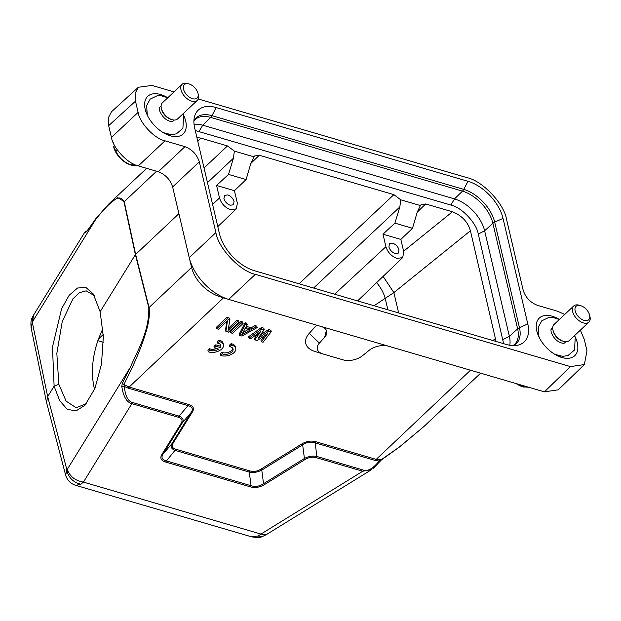 <?xml version="1.0" encoding="UTF-8"?>
<svg xmlns="http://www.w3.org/2000/svg" width="621" height="621" viewBox="0 0 621 621"><rect width="100%" height="100%" fill="white"/><g stroke="black" fill="none" stroke-linecap="round" stroke-linejoin="round"><path stroke-width="0.93" d="M102.876 328.556L98.39 339.097C92.35 356.508 90.907 372.577 94.066 387.294L94.586 389.32M103.257 334.447L98.39 339.097M117.167 149.684L115.816 150.965L113.604 146.603L114.644 145.624M115.816 150.965A21.23 12.373 46.8 0 0 115.956 151.214L117.338 149.917M132.925 163.711L131.481 165.07C124.208 162.492 119.03 157.874 115.956 151.214M131.481 165.07A21.23 12.373 46.8 0 0 131.605 165.124A21.23 12.373 46.8 0 0 131.73 165.17L133.15 163.828M137.202 165.543L131.73 165.17M113.038 142.077L113.41 143.141M132.521 165.481L130.433 164.829A17.535 10.223 -133.2 0 1 113.853 147.627L113.604 146.603M563.534 341.348L562.401 340.999A9.594 5.597 -133.2 0 1 561.656 340.735A9.594 5.597 -133.2 0 1 553.241 331.257L552.962 330.108A11.077 6.458 46.8 0 0 562.673 341.045A11.077 6.458 46.8 0 0 563.534 341.348A11.077 6.458 46.8 0 0 569.209 340.626L588.879 322.136A11.077 6.458 -133.2 0 1 582.343 322.547A11.077 6.458 -133.2 0 1 573.757 314.544A11.077 6.458 -133.2 0 1 573.703 305.998A11.077 6.458 -133.2 0 1 579.377 305.268L580.79 305.711A9.23 5.379 46.8 0 0 575.046 310.422A9.23 5.379 46.8 0 0 583.259 320.11A9.23 5.379 46.8 0 0 589.601 315.072A9.23 5.379 46.8 0 0 581.512 305.967A9.23 5.379 46.8 0 0 580.79 305.711M552.706 327.772L551.735 328.68A9.594 5.597 46.8 0 0 550.912 329.883L551.184 332.375C554.506 340.386 559.467 342.839 563.635 343.405A9.594 5.597 46.8 0 0 564.885 342.668L565.855 341.752M589.601 315.072L589.95 316.508A11.077 6.458 -133.2 0 1 588.879 322.136M524.039 385.889L523.084 386.782L516.905 383.801M523.084 386.782A21.23 12.373 46.8 0 0 523.208 386.829A21.23 12.373 46.8 0 0 523.324 386.883L524.295 385.967M528.743 387.271L523.324 386.883M524.124 387.194L522.036 386.541A17.535 10.223 -133.2 0 1 516.136 383.576M94.338 295.65L86.203 290.83L79.41 292.701L72.929 298.825L62.24 321.569L56.837 353.403L58.832 384.283L66.144 401.174L76.228 407.78L86.443 403.572M506.255 344.438L254.478 270.733A36.072 21.029 -133.2 0 1 219.438 233.643L194.691 128.112A36.072 21.029 -133.2 0 1 194.435 116.919A36.072 21.029 -133.2 0 1 216.217 107.588L467.986 181.301A36.072 21.029 -133.2 0 1 503.026 218.382L527.78 323.914A36.072 21.029 -133.2 0 1 517.177 345.315A36.072 21.029 -133.2 0 1 506.255 344.438M574.572 335.682A25.841 15.067 -133.2 0 1 574.736 355.693A25.841 15.067 -133.2 0 1 561.873 357.502A25.841 15.067 -133.2 0 1 540.146 339.245A25.841 15.067 -133.2 0 1 539.331 318.045A25.841 15.067 -133.2 0 1 552.193 316.236A25.841 15.067 -133.2 0 1 559.296 319.435M182.97 113.969A25.841 15.067 -133.2 0 1 183.133 133.981A25.841 15.067 -133.2 0 1 170.27 135.789A25.841 15.067 -133.2 0 1 148.543 117.532A25.841 15.067 -133.2 0 1 147.728 96.333A25.841 15.067 -133.2 0 1 160.591 94.524A25.841 15.067 -133.2 0 1 167.693 97.722M564.737 314.428L557.472 311.206L537.499 305.361C530.342 302.567 525.56 297.506 523.161 290.178L506.565 219.438C504.229 203.812 482.54 180.851 467.132 177.691L198.246 98.972M174.02 91.885L152.005 85.434L138.336 87.274L135.122 93.383L135.487 101.192L138.11 112.362C139.702 123.012 154.489 138.662 165 140.82L184.965 146.665C192.122 149.459 196.904 154.52 199.31 161.848L215.898 232.596L189.226 257.676L172.63 186.929C170.232 179.601 165.45 174.54 158.293 171.753L184.965 146.665M388.599 346.239A14.764 8.446 166.8 0 0 369.091 350.368L362.517 355.709A14.764 8.446 -13.2 0 1 343.002 359.838L322.974 353.97A14.764 8.446 -13.2 0 1 322.765 353.908A14.764 8.446 -13.2 0 1 319.427 343.095L324.636 337.35A14.764 8.446 166.8 0 0 326.716 331.319A14.764 8.446 166.8 0 0 321.08 326.475L544.4 391.851L570.458 366.592L255.34 274.335C239.931 271.175 218.243 248.221 215.898 232.596M570.458 366.592L584.345 364.558L586.977 350.842L584.361 339.671L580.371 330.131M138.336 87.274L111.516 111.733L108.302 117.843L108.667 125.652L111.438 137.443C113.03 148.093 127.817 163.75 138.32 165.9L158.293 171.753M220.253 296.815L228.668 299.415C210.775 293.95 193.713 275.879 189.226 257.676L191.648 267.581C194.567 280.141 207.103 293.073 220.758 296.962M321.08 326.475L228.668 299.415L255.34 274.335M544.4 391.851L558.279 389.817L584.345 364.558M168.702 135.277A25.841 15.067 46.8 0 0 168.407 134.338M146.478 111.012A25.841 15.067 46.8 0 0 145.555 110.654M560.305 356.99A25.841 15.067 46.8 0 0 560.01 356.05M538.073 332.724A25.841 15.067 46.8 0 0 537.157 332.367M379.198 461.061L375.115 460.425L315.157 442.874C310.935 441.453 306.774 442.121 302.668 444.869L301.775 443.953C306.432 441.158 311.113 440.413 315.825 441.717L375.79 459.268L381.147 459.819L399.474 446.91L423.615 426.79L480.631 373.182M146.649 168.338L108.954 203.781L117.796 197.657L124.223 201.639L135.634 254.362L149.04 307.449C150.103 314.661 148.691 324.123 144.802 335.829C142.17 344.469 137.815 355.367 131.745 368.532L123.944 384.523L128.718 386.937L188.675 404.488C193.263 405.909 194.513 408.393 192.417 411.94L172.948 443.441C171.326 446.204 172.296 448.137 175.859 449.239L249.968 470.935C253.632 471.944 257.28 471.362 260.898 469.189L301.775 443.953M178.91 213.678L135.401 254.641L100.144 311.711L103.334 336.691L101.487 364.092L94.904 388.536L84.883 405.334L76.018 410.908L67.27 409.324L59.686 400.692L54.112 386.2L47.67 396.633L46.528 402.392M322.765 353.908L314.855 351.455A24.731 14.151 -13.2 0 1 309.258 333.337L316.663 325.179M260.37 335.045L268.536 329.541L270.88 330.232L271.23 331.707L263.079 342.256L261.325 341.736L267.597 333.671L257.218 340.541L254.874 339.85L260.564 331.614L250.775 338.647L249.013 338.135L261.845 328.959L264.189 329.65L258.057 338.305L268.885 331.016L268.536 329.541M261.325 341.736L260.975 340.261L264.523 335.705M254.874 339.85L254.532 338.375L257.862 333.555M249.013 338.135L248.672 336.66L261.503 327.484L263.847 328.175L264.189 329.65M239.295 333.919L245.093 322.679L246.847 323.199L247.197 324.667L245.691 327.531L251.552 329.246L255.402 327.073L257.156 327.585L241.98 336.077L239.636 335.387L239.295 333.919M246.312 326.343L251.202 327.772L255.052 325.598L256.815 326.11L257.156 327.585M230.841 332.817L230.5 331.342L240.987 321.484L242.749 321.996L243.09 323.471L232.603 333.33L230.841 332.817L241.336 322.951L240.987 321.484M228.443 328.214L236.888 320.281L238.643 320.793L238.992 322.268L228.497 332.126L225.865 331.358L227.465 320.816L218.538 329.215L216.776 328.695L227.27 318.837L229.902 319.605L228.078 330.356L237.23 321.756L236.888 320.281M225.865 331.358L225.516 329.883L226.797 321.445M216.776 328.695L216.434 327.22L226.921 317.362L229.56 318.131L229.902 319.605M324.636 337.35L326.398 330.388M381.667 459.222L379.152 461.061L379.307 461.814M399.474 446.91L399.668 446.095L399.474 446.91M96.465 218.111L86.87 231.136M108.947 203.789L95.929 218.491L86.754 231.664M156.554 171.241L123.99 201.918C121.724 196.942 118.052 196.694 112.999 201.181C109.017 203.874 103.257 209.968 95.696 219.454L32.602 321.569L33.542 315.157L85.116 231.672L85.636 232.347M131.745 368.532L130.363 367.252L122.314 383.289L123.944 384.523L124.309 386.448L121.778 386.417C123.346 396.571 126.715 402.323 131.893 403.666L178.39 417.281C181.883 418.43 182.853 420.363 181.301 423.08L161.833 454.58C159.783 458.112 161.025 460.596 165.574 462.032L250.379 486.856C255.084 488.137 259.764 487.392 264.43 484.613L305.307 459.377C308.916 457.266 312.557 456.683 316.229 457.638L362.734 471.254L260.967 534.068L265.959 534.844L371.707 469.577L362.734 471.254L363.409 470.097C367.811 471.564 373.058 468.56 379.152 461.061M223.498 297.816L128.042 388.094L124.309 386.448C125.302 396.019 128.05 401.368 132.56 402.509L179.065 416.124C182.908 417.623 184.01 419.827 182.388 422.746L181.301 423.08M237.23 321.756L238.992 322.268M226.921 317.362L227.27 318.837M241.336 322.951L243.09 323.471M245.093 322.679L245.435 324.154L247.197 324.667M239.636 335.387L245.435 324.154M251.202 327.772L251.552 329.246M255.052 325.598L255.402 327.073M268.885 331.016L271.23 331.707M261.503 327.484L261.845 328.959M260.898 469.189L261.783 470.105L263.537 483.705L304.414 458.469L302.668 444.869L261.79 470.097C257.614 472.27 253.453 472.93 249.3 472.092L175.192 450.396C171.349 448.898 170.239 446.693 171.862 443.774L191.33 412.274C193.333 408.913 192.223 406.701 188.008 405.645L188.675 404.488M191.322 412.266L192.417 411.94M166.257 460.875C162.12 459.781 161.01 457.576 162.935 454.262L171.862 443.774L172.948 443.441M165.574 462.032L175.859 449.239M264.43 484.613L263.537 483.705C259.438 486.39 255.278 487.05 251.055 485.7L249.3 472.092L249.968 470.935M305.307 459.377L304.422 458.469C308.59 456.303 312.751 455.635 316.904 456.482L315.157 442.874L315.825 441.717M372.755 468.878L381.542 459.819L399.668 446.864L423.615 426.79M58.832 384.283L54.112 386.2L52.474 347.077L61.611 308.73L69.125 295.324L77.532 288.012L85.908 287.476L93.274 293.958L100.144 311.711M122.314 383.289L121.778 386.417M250.364 329.999L241.701 334.898L245.093 328.455L250.364 329.999M363.409 470.097L316.904 456.482L316.229 457.638M65.663 475.174L66.905 469.825C66.866 470.897 68.504 481.329 80.87 484.201L83.431 482.098L260.967 534.068L258.033 536.063L262.357 536.567L265.959 534.844M46.459 402.059L31.221 328.354L32.284 322.206L32.16 317.905M179.058 416.124L178.39 417.281M248.416 329.433L242.951 332.522M191.33 412.274L182.388 422.746L162.919 454.254L161.833 454.58M166.249 460.875L251.047 485.7L250.379 486.856M80.87 484.201L75.731 485.343L251.381 536.769L258.033 536.063M223.933 198.604C224.965 201.817 227.061 204.037 230.205 205.24L233.418 204.79L234.063 201.569C233.022 198.347 230.934 196.135 227.783 194.924L224.569 195.374L223.933 198.604M388.886 246.894C389.926 250.116 392.014 252.328 395.158 253.531L398.379 253.081L399.016 249.859C397.976 246.638 395.887 244.426 392.744 243.215L389.522 243.673L388.886 246.894M496.063 341.457L470.423 230.764C467.799 221.837 461.807 215.51 452.437 211.784L425.695 203.96L421.046 204.674L420.401 205.567L400.755 199.815L393.869 194.637L259.299 155.242L254.649 155.956L254.005 156.849L250.861 163.331L246.102 179.562L234.435 190.694L237.377 203.222L236.283 208.881L230.577 209.704C225.027 207.577 221.34 203.672 219.516 197.99L216.574 185.469L228.512 174.408L233.434 158.231L207.476 182.636M234.435 190.694L216.574 185.469M420.401 205.567L417.258 212.048L412.507 228.28L400.84 239.411L403.782 251.94L402.68 257.599L396.982 258.421C391.432 256.294 387.745 252.39 385.913 246.708L382.978 234.179L394.909 223.125L399.831 206.948L313.597 288.035M400.84 239.411L382.978 234.179M246.102 179.562L228.512 174.408M398.651 312.937L393.877 292.592L374.044 305.734M412.507 228.28L394.909 223.125M97.839 340.665L103.373 342.28M254.005 156.849L234.358 151.097L233.434 158.231M234.358 151.097L227.472 145.927L200.73 138.095L196.888 137.497M400.755 199.815L399.831 206.948M503.631 343.669L478.279 234.039C476.61 223.133 461.636 207.282 450.885 205.046L195.258 130.534M509.756 345.253A31.011 18.079 46.8 0 0 509.383 336.31L484.628 230.779A31.011 18.079 46.8 0 0 454.518 198.906L202.741 125.194A31.011 18.079 46.8 0 0 194.039 124.332M171.932 119.636L170.806 119.286A9.594 5.597 -133.2 0 1 170.053 119.022A9.594 5.597 -133.2 0 1 161.646 109.544L161.359 108.396A11.077 6.458 46.8 0 0 171.07 119.333A11.077 6.458 46.8 0 0 171.932 119.636A11.077 6.458 46.8 0 0 177.606 118.914L197.276 100.423A11.077 6.458 -133.2 0 1 190.74 100.835A11.077 6.458 -133.2 0 1 182.155 92.832A11.077 6.458 -133.2 0 1 182.1 84.285A11.077 6.458 -133.2 0 1 187.783 83.556L189.188 83.998A9.23 5.379 46.8 0 0 183.443 88.71A9.23 5.379 46.8 0 0 191.656 98.397A9.23 5.379 46.8 0 0 197.998 93.36A9.23 5.379 46.8 0 0 189.91 84.254A9.23 5.379 46.8 0 0 189.188 83.998M161.103 106.059L160.133 106.967A9.594 5.597 46.8 0 0 159.31 108.17L159.581 110.662C162.904 118.673 167.864 121.126 172.033 121.693A9.594 5.597 46.8 0 0 173.282 120.955L174.253 120.039M197.998 93.36L198.347 94.796A11.077 6.458 -133.2 0 1 197.276 100.423M182.1 84.285L162.438 102.776A11.077 6.458 46.8 0 0 161.359 108.396M573.703 305.998L554.041 324.488A11.077 6.458 46.8 0 0 552.962 330.108M231.416 345.152L231.074 343.677L229.421 345.229L229.762 346.704A6.458 3.695 -13.2 0 1 233.069 349.01A6.458 3.695 -13.2 0 1 229.545 353.45A6.458 3.695 -13.2 0 1 222.209 353.807L221.868 352.332L220.214 353.885L220.556 355.359A9.23 5.279 166.8 0 0 230.919 354.63A9.23 5.279 166.8 0 0 235.763 348.381A9.23 5.279 166.8 0 0 231.416 345.152L229.762 346.704M232.766 348.303A6.458 3.695 -13.2 0 1 228.59 352.216A6.458 3.695 -13.2 0 1 221.868 352.332M222.209 353.807L220.556 355.359M235.763 348.381L235.421 346.906A9.23 5.279 166.8 0 0 231.074 343.677M220.3 347.543L219.95 346.068L215.728 344.834L214.028 346.425L214.377 347.9L218.6 349.142A6.458 3.695 -13.2 0 1 209.945 350.213L209.595 348.738L207.942 350.298L208.291 351.765A9.23 5.279 166.8 0 0 218.646 351.036A9.23 5.279 166.8 0 0 223.498 344.787A9.23 5.279 166.8 0 0 219.151 341.558L218.802 340.083L217.148 341.635L217.497 343.11A6.458 3.695 -13.2 0 1 220.797 345.416A6.458 3.695 -13.2 0 1 220.3 347.543L216.069 346.308L215.728 344.834M216.069 346.308L214.377 347.9M216.55 348.536A6.458 3.695 -13.2 0 1 209.595 348.738M209.945 350.213L208.291 351.765M223.498 344.787L223.149 343.312A9.23 5.279 166.8 0 0 218.802 340.083M219.151 341.558L217.497 343.11M220.494 344.717A6.458 3.695 -13.2 0 1 219.95 346.068M513.008 345.594L514.32 344.663A31.314 18.25 46.8 0 0 517.635 328.843L492.88 223.312A31.314 18.25 46.8 0 0 462.474 191.128L210.698 117.416A31.314 18.25 46.8 0 0 194.909 119.814L193.899 121.064M199.116 131.341L202.741 125.194L210.698 117.416A5.535 3.198 -73.7 0 0 211.971 115.669L463.747 189.374A31.881 18.583 -133.2 0 1 494.704 222.147L519.459 327.678A31.881 18.583 -133.2 0 1 513.303 345.602M193.915 120.769A31.881 18.583 -133.2 0 1 211.971 115.669L216.217 107.588M450.885 205.046L454.518 198.906L462.474 191.128A5.535 3.198 -73.7 0 0 463.747 189.374L467.986 181.301M478.279 234.039L484.628 230.779L492.88 223.312A5.535 3.167 -13.2 0 1 494.704 222.147L503.026 218.382M503.033 339.571L509.383 336.31L517.635 328.843A5.535 3.167 -13.2 0 1 519.459 327.678L527.78 323.914M135.487 101.192L108.667 125.652M138.11 112.362L111.438 137.443M165 140.82L138.32 165.9M199.31 161.848L172.63 186.929M375.115 460.425L470.501 370.217M191.61 267.426L148.807 307.729L135.401 254.641L123.99 201.918M309.258 333.337L319.427 343.095M148.807 307.729C149.234 331.94 137.505 350.523 130.363 367.252L67.27 469.367C69.831 476.486 75.219 480.732 83.431 482.098L132.56 402.509M179.065 416.124L188.008 405.645L128.042 388.094M67.27 469.367L66.905 469.825L47.67 396.633L32.284 322.206L32.602 321.569M212.584 204.41L219.516 197.99M387.877 309.786L385.268 298.685A18.459 7.545 -122.1 0 0 376.621 282.633M334.641 294.199L385.913 246.708M470.423 230.764L393.877 292.592L383.103 276.407M299.074 283.781L393.869 194.637M259.299 155.242L250.822 163.455M204.037 167.957L227.472 145.927M200.73 138.095L197.812 141.433M495.667 338.391L492.919 340.533M403.611 251.226L452.437 211.784M425.695 203.96L417.227 212.172M539.494 338.057L538.818 336.14L538.26 327.251L541.753 320.832L548.661 317.525L553.07 317.533L559.374 319.473M574.541 335.612L575.248 337.599L574.503 350.034L567.928 355.592L562.665 356.353L554.77 354.304M87.072 230.841L85.108 231.68M33.534 315.157L32.137 317.898C30.934 319.908 30.631 323.394 31.221 328.354M46.559 402.501L65.593 474.933C67.146 480.173 70.53 483.643 75.731 485.35M262.357 536.567C260.339 537.708 256.683 537.778 251.381 536.769M147.891 116.344L147.224 114.427L146.657 105.539L150.15 99.119L157.059 95.813L161.468 95.82L167.771 97.761M182.939 113.899L183.645 115.886L182.9 128.322L176.325 133.88L171.062 134.641L163.168 132.591M236.283 208.881L217.8 226.634M402.68 257.599L357.587 300.913"/></g></svg>
